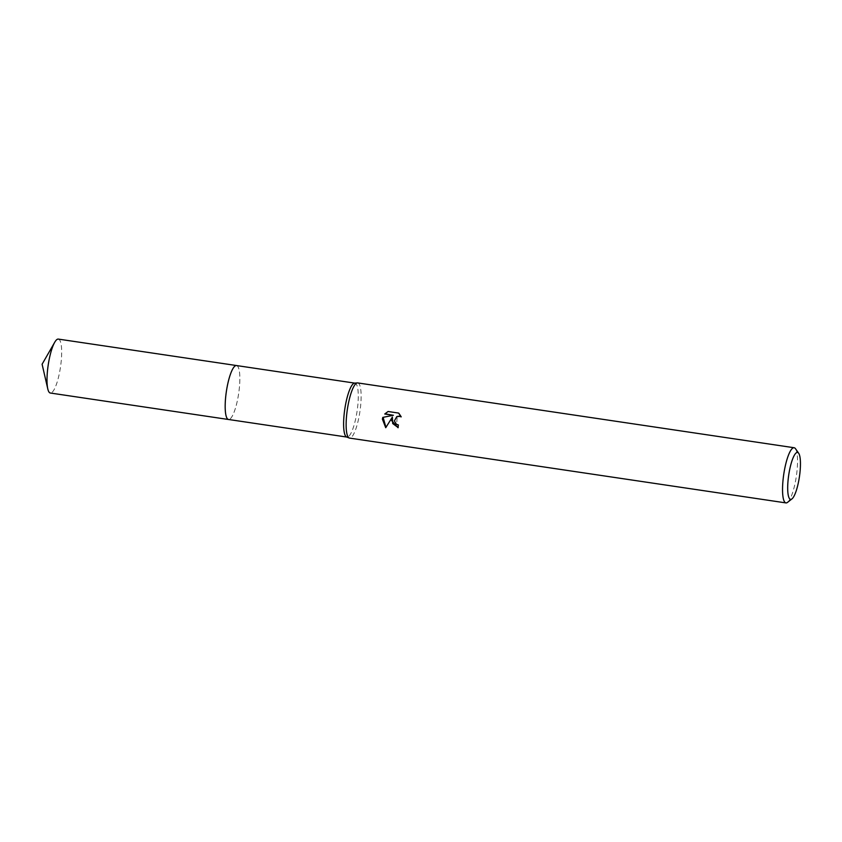 <?xml version="1.0" encoding="UTF-8"?>
<svg xmlns="http://www.w3.org/2000/svg" width="842" height="842" viewBox="0 0 842 842"><rect width="100%" height="100%" fill="white"/><g stroke="black" fill="none" stroke-linecap="round" stroke-linejoin="round"><path stroke-width="0.63" stroke-dasharray="4.21 3.16" d="M236.528 365.554A27.26 6.22 -81.6 0 1 237.328 365.923A27.26 6.22 -81.6 0 1 239.223 389.246A27.26 6.22 -81.6 0 1 229.392 419.358A27.26 6.22 -81.6 0 1 228.519 419.484M236.655 365.575A27.27 6.231 -81.6 0 1 237.318 365.923A27.27 6.231 -81.6 0 1 239.212 389.246A27.27 6.231 -81.6 0 1 229.371 419.369A27.27 6.231 -81.6 0 1 228.645 419.505M354.619 383.131A27.26 6.22 -81.6 0 1 354.945 383.142A27.26 6.22 -81.6 0 1 357.65 406.844A27.26 6.22 -81.6 0 1 346.936 437.072A27.26 6.22 -81.6 0 1 346.62 436.987M357.724 382.921A27.891 6.368 -81.6 0 1 360.492 407.16A27.891 6.368 -81.6 0 1 349.535 438.093M795.501 448.723A27.891 6.368 -81.6 0 1 796.9 471.983A27.891 6.368 -81.6 0 1 787.533 502.358M398.087 427.525L398.424 427.589A26.491 6.052 -81.6 0 1 398.613 424.778L396.698 424.031L397.171 416.369M388.404 411.328L398.634 413.075M401.487 416.737L398.992 412.906M385.92 427.389L392.74 416.874M393.688 415.106L383.11 417.337M58.351 339.094A27.26 6.22 -81.6 0 1 60.792 364.87A27.26 6.22 -81.6 0 1 51.341 392.835A27.26 6.22 -81.6 0 1 50.341 393.025M236.707 365.586A27.27 6.231 -81.6 0 1 238.907 391.772A27.27 6.231 -81.6 0 1 229.508 419.316A27.27 6.231 -81.6 0 1 228.698 419.516"/><path stroke-width="1.26" d="M228.698 419.516A27.27 6.231 -81.6 0 1 228.498 419.495A27.26 6.22 -81.6 0 1 225.814 395.793A27.26 6.22 -81.6 0 1 236.528 365.554L354.787 383.121M228.645 419.505A27.27 6.231 -81.6 0 1 225.803 395.782A27.27 6.231 -81.6 0 1 236.655 365.575M791.943 498.906L787.533 502.358A27.891 6.368 -81.6 0 1 785.944 502.906L349.535 438.093A27.891 6.368 -81.6 0 1 349.209 438.008L346.62 436.987A27.26 6.22 -81.6 0 1 344.241 413.38A27.26 6.22 -81.6 0 1 354.619 383.131L357.387 382.91A27.891 6.368 -81.6 0 1 357.724 382.921L794.143 447.744A27.891 6.368 -81.6 0 1 795.501 448.723L798.711 453.312A23.702 5.41 -81.6 0 1 799.9 473.078A23.702 5.41 -81.6 0 1 791.943 498.906A23.702 5.41 -81.6 0 1 788.238 478.761A23.702 5.41 -81.6 0 1 798.711 453.312M349.209 438.008A27.891 6.368 -81.6 0 1 346.778 413.854A27.891 6.368 -81.6 0 1 357.387 382.91M398.634 413.085L401.139 416.906L399.297 416.148L396.824 416.537L394.382 420.916L396.35 424.2L398.266 424.947A27.891 6.368 98.4 0 0 398.066 427.757L391.541 420.495L392.393 417.043L385.731 427.715L382.394 419.137L382.794 417.4L393.34 415.274L384.752 414.001L388.046 411.506L398.634 413.075M785.944 502.906A27.891 6.368 -81.6 0 1 783.186 478.666A27.891 6.368 -81.6 0 1 794.143 447.744M398.087 427.525L392.698 423.547L392.393 417.043M396.814 416.537L400.929 416.39M388.057 411.506L385.099 413.832L393.34 415.274M383.11 417.337L385.92 427.389M236.518 365.544A27.27 6.231 -81.6 0 0 235.518 365.723A27.27 6.231 -81.6 0 0 226.056 393.698A27.27 6.231 -81.6 0 0 228.498 419.495L50.341 393.025A27.26 6.22 -81.6 0 1 47.783 388.899A27.26 6.22 -81.6 0 1 54.709 342.294A27.26 6.22 -81.6 0 1 57.34 339.273A27.26 6.22 -81.6 0 1 58.351 339.094L236.518 365.544A27.27 6.231 -81.6 0 1 236.707 365.586M228.519 419.484L346.778 437.051M54.709 342.294L42.1 364.239L47.783 388.899"/></g></svg>
